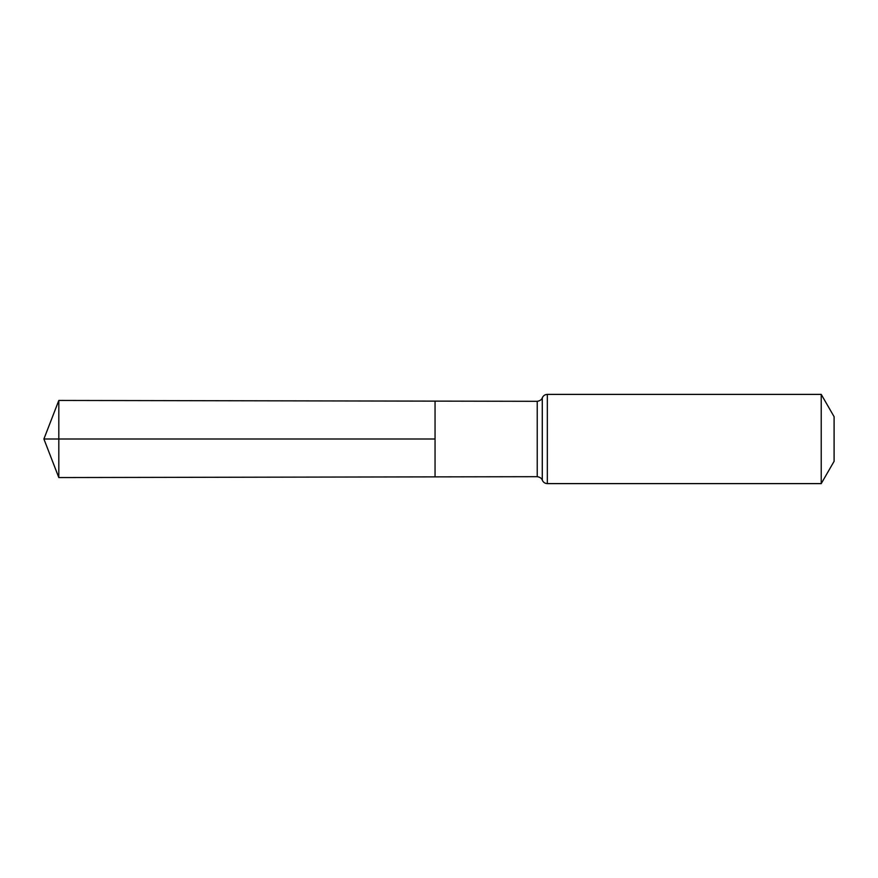 <?xml version="1.0" encoding="UTF-8"?>
<svg xmlns="http://www.w3.org/2000/svg" width="878" height="878" viewBox="0 0 878 878"><rect width="100%" height="100%" fill="white"/><g stroke="black" fill="none" stroke-linecap="round" stroke-linejoin="round"><path stroke-width="1.32" d="M435.049 439L435.049 476.875L58.815 477.555L58.815 400.445L435.049 401.125L435.049 476.875L537.226 476.688L537.226 401.312L435.049 401.125L435.049 439M821.226 394.387L821.226 483.613L834.1 461.301L834.1 416.699L821.226 394.387L547.334 394.387C544.942 394.507 543.262 395.66 542.286 397.855C542.461 397.383 541.891 400.642 537.226 401.312M58.815 477.555L43.9 439L435.049 439L58.815 439M821.226 483.613L547.334 483.613L547.334 394.387M547.334 483.613C544.942 483.493 543.262 482.34 542.286 480.145L542.286 397.855M542.286 480.145C542.461 480.617 541.891 477.358 537.226 476.688M43.9 439L58.815 400.445"/></g></svg>

